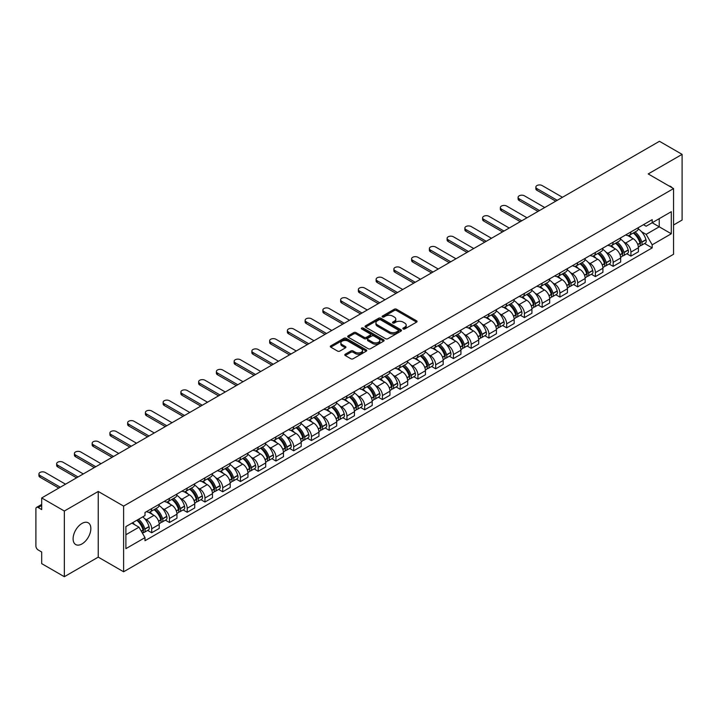 <?xml version="1.0" encoding="UTF-8"?>
<svg xmlns="http://www.w3.org/2000/svg" width="718" height="718" viewBox="0 0 718 718"><rect width="100%" height="100%" fill="white"/><g stroke="black" fill="none" stroke-linecap="round" stroke-linejoin="round"><path stroke-width="1.08" d="M403.175 328.97A1.104 0.637 0 0 0 404.737 328.97L416.602 322.122A1.58 0.915 0 0 0 417.068 321.476A1.58 0.915 0 0 0 416.602 320.829L396.498 309.225A1.58 0.915 0 0 0 394.272 309.225L382.407 316.073A1.104 0.637 0 0 0 382.084 316.521A1.104 0.637 0 0 0 382.407 316.979A1.104 0.637 0 0 0 383.968 316.979L385.503 316.091A5.053 2.917 0 0 1 392.647 316.091L394.326 317.06A5.053 2.917 0 0 1 395.806 319.124A5.053 2.917 0 0 1 394.326 321.179L392.791 322.068A1.104 0.637 0 0 0 392.468 322.526A1.104 0.637 0 0 0 392.791 322.974A1.104 0.637 0 0 0 394.353 322.974L395.887 322.086A5.053 2.917 0 0 1 403.031 322.086L404.71 323.055A5.053 2.917 0 0 1 406.191 325.119A5.053 2.917 0 0 1 404.71 327.184L403.175 328.063A1.104 0.637 0 0 0 402.852 328.521A1.104 0.637 0 0 0 403.175 328.97L403.175 328.063M81.978 543.93A12.547 7.243 120 0 0 90.172 532.873A12.547 7.243 120 0 0 88.251 522.812A12.547 7.243 120 0 0 81.978 523.44A12.547 7.243 120 0 0 73.775 534.497A12.547 7.243 120 0 0 75.704 544.549A12.547 7.243 120 0 0 81.978 543.93M672.075 187.721A12.547 7.243 120 0 0 670.738 186.518A12.547 7.243 120 0 0 669.032 185.962M345.241 354.225A1.58 0.915 0 0 0 344.784 354.871A1.58 0.915 0 0 0 345.241 355.518L350.887 358.767A1.58 0.915 0 0 0 353.121 358.767L366.297 351.165A1.58 0.915 0 0 0 366.754 350.519A1.58 0.915 0 0 0 366.297 349.872L346.193 338.268A1.58 0.915 0 0 0 343.958 338.268L330.783 345.879A1.58 0.915 0 0 0 330.325 346.525A1.58 0.915 0 0 0 330.783 347.162L337.595 351.102A1.58 0.915 0 0 0 339.829 351.102L345.466 347.844A1.58 0.915 0 0 0 345.932 347.198A1.58 0.915 0 0 0 345.466 346.552L342.091 344.604A4.227 2.441 0 0 1 340.853 342.881A4.227 2.441 0 0 1 343.464 340.628A4.227 2.441 0 0 1 348.068 341.158L361.298 348.795A4.227 2.441 0 0 1 362.536 350.519A4.227 2.441 0 0 1 359.924 352.771A4.227 2.441 0 0 1 355.32 352.242L353.121 350.967A1.58 0.915 0 0 0 350.887 350.967L345.241 354.225L345.241 355.518M123.613 506.1L98.24 491.453L64.342 511.028L41.698 497.951L659.456 141.293L682.1 154.361L648.201 173.935L673.565 188.583L123.613 506.1L123.613 571.779L673.565 254.271L673.565 188.583M385.611 338.716A1.58 0.915 0 0 0 387.846 338.716L401.021 331.115A1.58 0.915 0 0 0 401.488 330.468A1.58 0.915 0 0 0 401.021 329.822L380.926 318.218A1.58 0.915 0 0 0 378.691 318.218L365.516 325.828A1.58 0.915 0 0 0 365.049 326.475A1.58 0.915 0 0 0 365.516 327.112L385.611 338.716M362.105 329.212A1.104 0.637 0 0 1 363.227 329.365L363.227 328.054L383.663 339.847A1.58 0.915 0 0 1 384.121 340.494A1.58 0.915 0 0 1 383.663 341.14L370.479 348.742A1.58 0.915 0 0 1 368.253 348.742L348.149 337.137L348.149 335.853A1.58 0.915 0 0 0 347.683 336.5A1.58 0.915 0 0 0 348.149 337.137M348.149 335.853L353.786 332.596A1.58 0.915 0 0 1 356.02 332.596L364.17 337.298A1.58 0.915 0 0 0 366.404 337.298L370.147 335.144A1.58 0.915 0 0 0 370.614 334.498A1.58 0.915 0 0 0 370.147 333.852L361.657 328.952A1.104 0.637 0 0 1 361.334 328.503A1.104 0.637 0 0 1 362.016 327.911A1.104 0.637 0 0 1 363.227 328.054M64.342 511.028L64.342 576.707L41.698 563.639L41.698 552.007L38.18 549.97A3.222 1.858 -120 0 1 35.9 546.03L35.9 508.856A3.222 1.858 -120 0 1 36.564 507.384L41.698 504.422M673.565 224.976L682.1 220.049L682.1 154.361M64.342 576.707L98.24 557.132L123.613 571.779M41.698 497.951L41.698 509.583L38.18 507.545A3.222 1.858 -120 0 0 36.564 507.384M630.907 231.932A7.404 4.272 60 0 1 629.372 235.262L636.884 230.927A7.404 4.272 -120 0 0 638.41 227.597M623.78 241.939L625.674 243.034A7.404 4.272 60 0 1 630.907 252.099L638.41 247.764A7.404 4.272 -120 0 0 633.177 238.699L627.801 235.603M638.41 247.764L638.41 251.776L630.907 256.111L626.832 253.759M629.372 235.262A7.404 4.272 60 0 1 625.728 234.921M630.907 252.099L630.907 256.111M613.154 242.181A7.404 4.272 60 0 1 611.628 245.502L619.131 241.167A7.404 4.272 -120 0 0 620.666 237.846M609.088 264L613.154 266.351L620.666 262.016L620.666 258.013A7.404 4.272 -120 0 0 615.434 248.949L610.058 245.843M611.628 245.502A7.404 4.272 60 0 1 607.984 245.17M606.028 252.189L607.922 253.283A7.404 4.272 60 0 1 613.154 262.348L613.154 266.351M595.41 252.431A7.404 4.272 60 0 1 593.876 255.752L601.388 251.417A7.404 4.272 -120 0 0 602.914 248.096M591.336 274.249L595.41 276.601L602.914 272.266L602.914 268.263A7.404 4.272 -120 0 0 597.681 259.198L592.314 256.093M593.876 255.752A7.404 4.272 60 0 1 590.232 255.42M588.284 262.438L590.178 263.533A7.404 4.272 60 0 1 595.41 272.598L595.41 276.601M577.658 262.671A7.404 4.272 60 0 1 576.132 266.001L583.635 261.666A7.404 4.272 -120 0 0 585.17 258.336M573.592 284.499L577.658 286.85L585.17 282.515L585.17 278.503A7.404 4.272 -120 0 0 579.938 269.438L574.562 266.342M576.132 266.001A7.404 4.272 60 0 1 572.488 265.66M570.532 272.687L572.425 273.773A7.404 4.272 60 0 1 577.658 282.838L577.658 286.85M559.914 272.921A7.404 4.272 60 0 1 558.38 276.242L565.892 271.907A7.404 4.272 -120 0 0 567.426 268.586M555.84 294.739L559.914 297.09L567.426 292.756L567.426 288.753A7.404 4.272 -120 0 0 562.185 279.688L556.818 276.583M558.38 276.242A7.404 4.272 60 0 1 554.736 275.909M552.788 282.928L554.682 284.023A7.404 4.272 60 0 1 559.914 293.088L559.914 297.09M542.162 283.17A7.404 4.272 60 0 1 540.636 286.491L548.139 282.156A7.404 4.272 -120 0 0 549.674 278.835M538.096 304.988L542.162 307.34L549.674 303.005L549.674 299.002A7.404 4.272 -120 0 0 544.441 289.937L539.065 286.832M540.636 286.491A7.404 4.272 60 0 1 536.992 286.159M535.036 293.177L536.929 294.272A7.404 4.272 60 0 1 542.162 303.337L542.162 307.34M524.418 293.42A7.404 4.272 60 0 1 522.884 296.74L530.396 292.406A7.404 4.272 -120 0 0 531.93 289.085M520.344 315.238L524.418 317.589L531.93 313.254L531.93 309.243A7.404 4.272 -120 0 0 526.698 300.178L521.322 297.081M522.884 296.74A7.404 4.272 60 0 1 519.24 296.399M517.292 303.427L519.186 304.513A7.404 4.272 60 0 1 524.418 313.578L524.418 317.589M506.666 303.66A7.404 4.272 60 0 1 505.14 306.981L512.643 302.646A7.404 4.272 -120 0 0 514.178 299.325M502.6 325.478L506.675 327.83L514.178 323.495L514.178 319.492A7.404 4.272 -120 0 0 508.945 310.427L503.569 307.322M505.14 306.981A7.404 4.272 60 0 1 501.496 306.649M499.54 313.667L501.433 314.762A7.404 4.272 60 0 1 506.675 323.827L506.675 327.83M488.922 313.91A7.404 4.272 60 0 1 487.387 317.23L494.899 312.895A7.404 4.272 -120 0 0 496.434 309.575M484.847 335.728L488.922 338.079L496.434 333.744L496.434 329.741A7.404 4.272 -120 0 0 491.202 320.677L485.826 317.571M487.387 317.23A7.404 4.272 60 0 1 483.744 316.898M481.796 323.917L483.69 325.012A7.404 4.272 60 0 1 488.922 334.076L488.922 338.079M471.179 324.159A7.404 4.272 60 0 1 469.644 327.48L477.147 323.145A7.404 4.272 -120 0 0 478.682 319.824M467.104 345.977L471.179 348.329L478.682 343.994L478.682 339.982A7.404 4.272 -120 0 0 473.449 330.917L468.073 327.821M469.644 327.48A7.404 4.272 60 0 1 466 327.148M464.052 334.166L465.937 335.252A7.404 4.272 60 0 1 471.179 344.317L471.179 348.329M453.426 334.4A7.404 4.272 60 0 1 451.891 337.72L459.403 333.385A7.404 4.272 -120 0 0 460.938 330.065M449.351 356.227L453.426 358.569L460.938 354.234L460.938 350.231A7.404 4.272 -120 0 0 455.706 341.167L450.33 338.061M451.891 337.72A7.404 4.272 60 0 1 448.247 337.388M446.3 344.407L448.194 345.502A7.404 4.272 60 0 1 453.426 354.566L453.426 358.569M435.682 344.649A7.404 4.272 60 0 1 434.148 347.97L441.651 343.635A7.404 4.272 -120 0 0 443.185 340.314M431.608 366.467L435.682 368.819L443.185 364.484L443.185 360.481A7.404 4.272 -120 0 0 437.953 351.416L432.577 348.311M434.148 347.97A7.404 4.272 60 0 1 430.504 347.638M428.556 354.656L430.45 355.751A7.404 4.272 60 0 1 435.682 364.816L435.682 368.819M417.93 354.898A7.404 4.272 60 0 1 416.395 358.219L423.907 353.884A7.404 4.272 -120 0 0 425.442 350.564M413.864 376.717L417.93 379.068L425.442 374.733L425.442 370.721A7.404 4.272 -120 0 0 420.209 361.657L414.833 358.56M416.395 358.219A7.404 4.272 60 0 1 412.751 357.887M410.804 364.906L412.697 365.992A7.404 4.272 60 0 1 417.93 375.056L417.93 379.068M400.186 365.139A7.404 4.272 60 0 1 398.652 368.46L406.164 364.125A7.404 4.272 -120 0 0 407.689 360.804M396.112 386.966L400.186 389.309L407.689 384.974L407.689 380.971A7.404 4.272 -120 0 0 402.457 371.906L397.081 368.801M398.652 368.46A7.404 4.272 60 0 1 395.008 368.128M393.06 375.146L394.954 376.241A7.404 4.272 60 0 1 400.186 385.306L400.186 389.309M382.434 375.388A7.404 4.272 60 0 1 380.899 378.709L388.411 374.374A7.404 4.272 -120 0 0 389.946 371.053M378.368 397.207L382.434 399.558L389.946 395.223L389.946 391.22A7.404 4.272 -120 0 0 384.713 382.156L379.337 379.05M380.899 378.709A7.404 4.272 60 0 1 377.264 378.377M375.308 385.395L377.201 386.49A7.404 4.272 60 0 1 382.434 395.555L382.434 399.558M364.69 385.638A7.404 4.272 60 0 1 363.155 388.959L370.667 384.624A7.404 4.272 -120 0 0 372.193 381.303M360.615 407.456L364.69 409.807L372.193 405.473L372.193 401.461A7.404 4.272 -120 0 0 366.961 392.396L361.594 389.3M363.155 388.959A7.404 4.272 60 0 1 359.512 388.626M357.564 395.645L359.458 396.731A7.404 4.272 60 0 1 364.69 405.796L364.69 409.807M346.938 395.878A7.404 4.272 60 0 1 345.412 399.199L352.915 394.864A7.404 4.272 -120 0 0 354.45 391.543M342.872 417.705L346.938 420.057L354.45 415.722L354.45 411.71A7.404 4.272 -120 0 0 349.217 402.645L343.841 399.54M345.412 399.199A7.404 4.272 60 0 1 341.768 398.867M339.811 405.885L341.705 406.98A7.404 4.272 60 0 1 346.938 416.045L346.938 420.057M329.194 406.128A7.404 4.272 60 0 1 327.659 409.448L335.171 405.114A7.404 4.272 -120 0 0 336.697 401.793M325.119 427.946L329.194 430.297L336.697 425.962L336.697 421.96A7.404 4.272 -120 0 0 331.465 412.895L326.098 409.79M327.659 409.448A7.404 4.272 60 0 1 324.015 409.116M322.068 416.135L323.962 417.23A7.404 4.272 60 0 1 329.194 426.295L329.194 430.297M311.441 416.377A7.404 4.272 60 0 1 309.916 419.698L317.419 415.363A7.404 4.272 -120 0 0 318.954 412.042M307.376 438.195L311.441 440.547L318.954 436.212L318.954 432.2A7.404 4.272 -120 0 0 313.721 423.135L308.345 420.039M309.916 419.698A7.404 4.272 60 0 1 306.272 419.366M304.315 426.384L306.209 427.47A7.404 4.272 60 0 1 311.441 436.535L311.441 440.547M293.698 426.618A7.404 4.272 60 0 1 292.163 429.947L299.675 425.603A7.404 4.272 -120 0 0 301.21 422.283M289.623 448.445L293.698 450.796L301.21 446.461L301.21 442.45A7.404 4.272 -120 0 0 295.969 433.385L290.602 430.279M292.163 429.947A7.404 4.272 60 0 1 288.519 429.606M286.572 436.625L288.465 437.72A7.404 4.272 60 0 1 293.698 446.784L293.698 450.796M275.945 436.867A7.404 4.272 60 0 1 274.42 440.188L281.923 435.853A7.404 4.272 -120 0 0 283.457 432.532M271.88 458.685L275.945 461.037L283.457 456.702L283.457 452.699A7.404 4.272 -120 0 0 278.225 443.634L272.849 440.529M274.42 440.188A7.404 4.272 60 0 1 270.776 439.856M268.819 446.874L270.713 447.969A7.404 4.272 60 0 1 275.945 457.034L275.945 461.037M258.202 447.117A7.404 4.272 60 0 1 256.667 450.437L264.179 446.102A7.404 4.272 -120 0 0 265.714 442.782M254.127 468.935L258.202 471.286L265.714 466.951L265.714 462.939A7.404 4.272 -120 0 0 260.481 453.884L255.105 450.778M256.667 450.437A7.404 4.272 60 0 1 253.023 450.105M251.076 457.124L252.969 458.219A7.404 4.272 60 0 1 258.202 467.274L258.202 471.286M240.458 457.357A7.404 4.272 60 0 1 238.923 460.687L246.427 456.352A7.404 4.272 -120 0 0 247.961 453.022M236.384 479.184L240.458 481.536L247.961 477.201L247.961 473.189A7.404 4.272 -120 0 0 242.729 464.124L237.353 461.019M238.923 460.687A7.404 4.272 60 0 1 235.28 460.346M233.332 467.364L235.217 468.459A7.404 4.272 60 0 1 240.458 477.524L240.458 481.536M222.706 467.606A7.404 4.272 60 0 1 221.171 470.927L228.683 466.592A7.404 4.272 -120 0 0 230.218 463.272M218.631 489.425L222.706 491.776L230.218 487.441L230.218 483.438A7.404 4.272 -120 0 0 224.985 474.374L219.609 471.268M221.171 470.927A7.404 4.272 60 0 1 217.527 470.595M215.579 477.614L217.473 478.709A7.404 4.272 60 0 1 222.706 487.773L222.706 491.776M204.962 477.856A7.404 4.272 60 0 1 203.427 481.177L210.93 476.842A7.404 4.272 -120 0 0 212.465 473.521M200.887 499.674L204.962 502.026L212.465 497.691L212.465 493.688A7.404 4.272 -120 0 0 207.233 484.623L201.857 481.518M203.427 481.177A7.404 4.272 60 0 1 199.783 480.845M197.836 487.863L199.73 488.958A7.404 4.272 60 0 1 204.962 498.023L204.962 502.026M187.21 488.096A7.404 4.272 60 0 1 185.675 491.426L193.187 487.091A7.404 4.272 -120 0 0 194.722 483.761M183.135 509.924L187.21 512.275L194.722 507.94L194.722 503.928A7.404 4.272 -120 0 0 189.489 494.864L184.113 491.767M185.675 491.426A7.404 4.272 60 0 1 182.031 491.085M180.083 498.104L181.977 499.198A7.404 4.272 60 0 1 187.21 508.263L187.21 512.275M169.466 498.346A7.404 4.272 60 0 1 167.931 501.667L175.443 497.332A7.404 4.272 -120 0 0 176.969 494.011M165.391 520.164L169.466 522.516L176.969 518.181L176.969 514.178A7.404 4.272 -120 0 0 171.737 505.113L166.361 502.008M167.931 501.667A7.404 4.272 60 0 1 164.287 501.335M162.34 508.353L164.234 509.448A7.404 4.272 60 0 1 169.466 518.513L169.466 522.516M151.713 508.595A7.404 4.272 60 0 1 150.179 511.916L157.691 507.581A7.404 4.272 -120 0 0 159.225 504.26M147.648 530.414L151.713 532.765L159.225 528.43L159.225 524.427A7.404 4.272 -120 0 0 153.993 515.362L148.617 512.257M150.179 511.916A7.404 4.272 60 0 1 146.535 511.584M144.587 518.602L146.481 519.697A7.404 4.272 60 0 1 151.713 528.762L151.713 532.765M643.472 224.68L646.146 226.224L671.294 211.702L659.232 218.667L659.232 226.816L646.146 234.364L641.524 231.699M125.892 534.739L138.978 527.183L145 537.629L125.892 548.66L125.892 526.59L145 515.56L145 512.472L652.177 219.654L652.177 222.742L671.294 233.772L652.177 244.811L646.146 234.364M671.294 211.702L671.294 233.772M145 537.629L145 540.717L652.177 247.898L652.177 244.811M98.24 491.453L98.24 557.132M138.978 527.183L131.924 523.108M644.585 243.51L652.177 247.898M403.615 329.122L404.71 328.494A5.053 2.917 0 0 0 406.191 326.43L406.191 325.119M395.806 319.124L395.806 320.434A5.053 2.917 0 0 1 394.326 322.499L393.231 323.127M416.584 322.131L396.498 310.535A1.58 0.915 0 0 0 394.272 310.535L382.847 317.132M401.021 329.822L401.021 331.115L380.926 319.528A1.58 0.915 0 0 0 378.691 319.528L365.534 327.13M398.23 330.917A1.104 0.637 0 0 0 398.553 330.468A1.104 0.637 0 0 0 398.23 330.02L380.585 319.833A1.104 0.637 0 0 0 379.023 319.833L377.408 320.766A5.053 2.917 0 0 0 375.927 322.831A5.053 2.917 0 0 0 377.408 324.895L389.47 331.851A5.053 2.917 0 0 0 396.614 331.851L398.23 330.917L398.23 332.237A1.104 0.637 0 0 0 398.553 331.779L398.553 330.468M375.927 322.831L375.927 324.141A5.053 2.917 0 0 0 377.408 326.205L377.408 324.895M398.23 332.237L396.614 333.17A5.053 2.917 0 0 1 389.47 333.17L377.408 326.205M348.167 337.155L353.786 333.906L353.786 332.596M370.614 334.498L370.614 335.809A1.58 0.915 0 0 1 370.147 336.455L366.404 338.618A1.58 0.915 0 0 1 364.17 338.618L356.02 333.906A1.58 0.915 0 0 0 353.786 333.906M363.227 329.365L383.636 341.149M372.633 342.19A4.227 2.441 0 0 0 377.237 342.71A4.227 2.441 0 0 0 379.84 340.458A4.227 2.441 0 0 0 378.61 338.734L373.943 336.042A1.58 0.915 0 0 0 371.709 336.042L367.966 338.205A1.58 0.915 0 0 0 367.508 338.851A1.58 0.915 0 0 0 367.966 339.497L372.633 342.19L372.633 343.5A4.227 2.441 0 0 0 377.237 344.03A4.227 2.441 0 0 0 379.84 341.777L379.84 340.458M367.508 338.851L367.508 340.161A1.58 0.915 0 0 0 367.966 340.808L367.966 339.497M372.633 343.5L367.966 340.808M362.536 350.519L362.536 351.829A4.227 2.441 0 0 1 359.924 354.082A4.227 2.441 0 0 1 355.32 353.561L353.121 352.287A1.58 0.915 0 0 0 350.887 352.287L345.268 355.527M340.853 342.881L340.853 344.191A4.227 2.441 0 0 0 342.091 345.914L342.091 344.604M345.448 347.853L342.091 345.914M366.27 351.174L346.193 339.578A1.58 0.915 0 0 0 343.958 339.578L330.801 347.18M633.698 232.758A10.133 5.852 60 0 1 633.752 232.794A10.133 5.852 60 0 1 640.42 241.885L640.474 242.092A1.975 1.14 60 0 1 640.169 243.644A1.975 1.14 60 0 1 640.124 243.662M562.472 197.288L542.162 185.567A3.698 2.136 -0 0 0 538.132 185.1A3.698 2.136 -0 0 0 535.852 187.075A3.698 2.136 -0 0 0 536.929 188.583L536.929 190.297A3.698 2.136 180 0 1 535.852 188.78L535.852 187.075M633.258 233.018A12.224 7.063 60 0 1 639.971 243.106L640.034 243.312A4.066 2.342 60 0 1 639.388 246.507L638.383 247.091M640.088 245.61A4.066 2.342 -120 0 0 641.21 245.457A4.066 2.342 -120 0 0 641.856 242.262L641.793 242.056A12.224 7.063 -120 0 0 635.071 231.968M638.257 228.898A12.224 7.063 60 0 1 645.949 239.659L646.003 239.866A4.066 2.342 60 0 1 645.365 243.061L641.21 245.457M555.759 201.166L536.929 190.297M629.085 235.396A12.224 7.063 60 0 1 631.634 237.811M557.24 200.313L536.929 188.583M637.584 237.829L639.146 238.726M615.954 243.007A10.133 5.852 60 0 1 615.999 243.034A10.133 5.852 60 0 1 622.668 252.135L622.73 252.341A1.975 1.14 60 0 1 622.416 253.894A1.975 1.14 60 0 1 622.371 253.912M544.729 207.538L524.418 195.808A3.698 2.136 -0 0 0 520.388 195.35A3.698 2.136 -0 0 0 518.1 197.324A3.698 2.136 -0 0 0 519.186 198.832L519.186 200.537A3.698 2.136 180 0 1 518.1 199.03L518.1 197.324M615.505 243.267A12.224 7.063 60 0 1 622.228 253.355L622.291 253.562A4.066 2.342 60 0 1 621.644 256.748L620.63 257.331M622.335 255.85A4.066 2.342 -120 0 0 623.466 255.698A4.066 2.342 -120 0 0 624.104 252.512L624.05 252.305A12.224 7.063 -120 0 0 617.327 242.208M620.514 239.148A12.224 7.063 60 0 1 628.196 249.9L628.259 250.115A4.066 2.342 60 0 1 627.613 253.301L623.466 255.698M538.015 211.406L519.186 200.537M611.332 245.646A12.224 7.063 60 0 1 613.89 248.06M539.496 210.553L519.186 198.832M619.831 248.078L621.393 248.975M598.202 253.257A10.133 5.852 60 0 1 598.256 253.283A10.133 5.852 60 0 1 604.924 262.375L604.987 262.591A1.975 1.14 60 0 1 604.673 264.134A1.975 1.14 60 0 1 604.628 264.161M526.976 217.778L506.675 206.057A3.698 2.136 -0 0 0 502.636 205.59A3.698 2.136 -0 0 0 500.356 207.565A3.698 2.136 -0 0 0 501.433 209.082L501.433 210.787A3.698 2.136 180 0 1 500.356 209.279L500.356 207.565M597.762 253.508A12.224 7.063 60 0 1 604.475 263.596L604.538 263.811A4.066 2.342 60 0 1 603.901 266.997L602.887 267.581M604.592 266.1A4.066 2.342 -120 0 0 605.714 265.947A4.066 2.342 -120 0 0 606.36 262.761L606.297 262.546A12.224 7.063 -120 0 0 599.575 252.458M602.761 249.397A12.224 7.063 60 0 1 610.453 260.149L610.515 260.365A4.066 2.342 60 0 1 609.869 263.551L605.714 265.947M520.263 221.656L501.433 210.787M593.589 255.895A12.224 7.063 60 0 1 596.137 258.3M521.744 220.803L501.433 209.082M602.088 258.318L603.65 259.225M580.458 263.497A10.133 5.852 60 0 1 580.503 263.533A10.133 5.852 60 0 1 587.171 272.625L587.234 272.831A1.975 1.14 60 0 1 586.92 274.384A1.975 1.14 60 0 1 586.875 274.411M509.233 228.028L488.922 216.306A3.698 2.136 -0 0 0 484.892 215.84A3.698 2.136 -0 0 0 482.604 217.814A3.698 2.136 -0 0 0 483.69 219.322L483.69 221.036A3.698 2.136 180 0 1 482.604 219.52L482.604 217.814M580.009 263.757A12.224 7.063 60 0 1 586.732 273.845L586.794 274.052A4.066 2.342 60 0 1 586.148 277.247L585.143 277.83M586.839 276.349A4.066 2.342 -120 0 0 587.97 276.197A4.066 2.342 -120 0 0 588.607 273.002L588.554 272.795A12.224 7.063 -120 0 0 581.831 262.707M585.017 259.638A12.224 7.063 60 0 1 592.7 270.399L592.763 270.605A4.066 2.342 60 0 1 592.126 273.8L587.97 276.197M502.519 231.905L483.69 221.036M575.845 266.136A12.224 7.063 60 0 1 578.394 268.55M504 231.052L483.69 219.322M584.335 268.568L585.897 269.465M562.706 273.746A10.133 5.852 60 0 1 562.759 273.773A10.133 5.852 60 0 1 569.428 282.874L569.491 283.08A1.975 1.14 60 0 1 569.177 284.633A1.975 1.14 60 0 1 569.132 284.651M491.48 238.277L471.179 226.547A3.698 2.136 -0 0 0 467.14 226.089A3.698 2.136 -0 0 0 464.86 228.064A3.698 2.136 -0 0 0 465.937 229.572L465.937 231.277A3.698 2.136 180 0 1 464.86 229.769L464.86 228.064M562.266 274.007A12.224 7.063 60 0 1 568.979 284.095L569.042 284.301A4.066 2.342 60 0 1 568.405 287.496L567.391 288.071M569.096 286.59A4.066 2.342 -120 0 0 570.218 286.437A4.066 2.342 -120 0 0 570.864 283.251L570.801 283.045A12.224 7.063 -120 0 0 564.088 272.948M567.265 269.887A12.224 7.063 60 0 1 574.956 280.639L575.019 280.855A4.066 2.342 60 0 1 574.373 284.041L570.218 286.437M484.767 242.145L465.937 231.277M558.092 276.385A12.224 7.063 60 0 1 560.65 278.799M486.248 241.293L465.937 229.572M566.592 278.817L568.153 279.715M544.962 283.996A10.133 5.852 60 0 1 545.007 284.023A10.133 5.852 60 0 1 551.675 293.115L551.738 293.33A1.975 1.14 60 0 1 551.424 294.874A1.975 1.14 60 0 1 551.379 294.901M473.736 248.518L453.426 236.796A3.698 2.136 -0 0 0 449.396 236.33A3.698 2.136 -0 0 0 447.108 238.304A3.698 2.136 -0 0 0 448.194 239.821L448.194 241.526A3.698 2.136 180 0 1 447.108 240.018L447.108 238.304M544.513 284.247A12.224 7.063 60 0 1 551.236 294.335L551.298 294.551A4.066 2.342 60 0 1 550.652 297.737L549.647 298.32M551.352 296.839A4.066 2.342 -120 0 0 552.474 296.687A4.066 2.342 -120 0 0 553.111 293.5L553.057 293.285A12.224 7.063 -120 0 0 546.335 283.197M549.521 280.137A12.224 7.063 60 0 1 557.204 290.889L557.267 291.104A4.066 2.342 60 0 1 556.63 294.29L552.474 296.687M467.023 252.395L448.194 241.526M540.349 286.635A12.224 7.063 60 0 1 542.898 289.04M468.504 251.542L448.194 239.821M548.848 289.058L550.401 289.964M527.209 294.236A10.133 5.852 60 0 1 527.263 294.272A10.133 5.852 60 0 1 533.932 303.364L533.995 303.579A1.975 1.14 60 0 1 533.68 305.123A1.975 1.14 60 0 1 533.636 305.15M455.984 258.767L435.682 247.046A3.698 2.136 -0 0 0 431.644 246.579A3.698 2.136 -0 0 0 429.364 248.554A3.698 2.136 -0 0 0 430.45 250.061L430.45 251.776A3.698 2.136 180 0 1 429.364 250.259L429.364 248.554M526.77 294.497A12.224 7.063 60 0 1 533.492 304.585L533.546 304.791A4.066 2.342 60 0 1 532.909 307.986L531.894 308.569M533.6 307.089A4.066 2.342 -120 0 0 534.722 306.936A4.066 2.342 -120 0 0 535.368 303.741L535.305 303.534A12.224 7.063 -120 0 0 528.592 293.447M531.769 290.377A12.224 7.063 60 0 1 539.46 301.138L539.523 301.345A4.066 2.342 60 0 1 538.877 304.54L534.722 306.936M449.271 262.644L430.45 251.776M522.596 296.884A12.224 7.063 60 0 1 525.154 299.289M450.751 261.792L430.45 250.061M531.096 299.307L532.657 300.205M509.466 304.486A10.133 5.852 60 0 1 509.511 304.513A10.133 5.852 60 0 1 516.188 313.613L516.242 313.82A1.975 1.14 60 0 1 515.937 315.373A1.975 1.14 60 0 1 515.892 315.39M438.24 269.017L417.93 257.286A3.698 2.136 -0 0 0 413.9 256.829A3.698 2.136 -0 0 0 411.611 258.803A3.698 2.136 -0 0 0 412.697 260.311L412.697 262.016A3.698 2.136 180 0 1 411.611 260.508L411.611 258.803M509.017 304.746A12.224 7.063 60 0 1 515.739 314.834L515.802 315.04A4.066 2.342 60 0 1 515.156 318.236L514.151 318.819M515.856 317.329A4.066 2.342 -120 0 0 516.978 317.176A4.066 2.342 -120 0 0 517.624 313.99L517.561 313.784A12.224 7.063 -120 0 0 510.839 303.696M514.025 300.627A12.224 7.063 60 0 1 521.717 311.388L521.771 311.594A4.066 2.342 60 0 1 521.133 314.78L516.978 317.176M431.527 272.885L412.697 262.016M504.853 307.124A12.224 7.063 60 0 1 507.402 309.539M433.008 272.032L412.697 260.311M513.352 309.557L514.905 310.454M491.713 314.735A10.133 5.852 60 0 1 491.767 314.762A10.133 5.852 60 0 1 498.436 323.854L498.498 324.069A1.975 1.14 60 0 1 498.184 325.613A1.975 1.14 60 0 1 498.139 325.64M420.488 279.257L400.186 267.536A3.698 2.136 -0 0 0 396.148 267.069A3.698 2.136 -0 0 0 393.868 269.044A3.698 2.136 -0 0 0 394.954 270.56L394.954 272.266A3.698 2.136 180 0 1 393.868 270.758L393.868 269.044M491.274 314.987A12.224 7.063 60 0 1 497.996 325.075L498.05 325.29A4.066 2.342 60 0 1 497.412 328.476L496.398 329.059M498.104 327.579A4.066 2.342 -120 0 0 499.234 327.426A4.066 2.342 -120 0 0 499.872 324.24L499.809 324.024A12.224 7.063 -120 0 0 493.095 313.937M496.282 310.876A12.224 7.063 60 0 1 503.964 321.628L504.027 321.844A4.066 2.342 60 0 1 503.381 325.03L499.234 327.426M413.774 283.134L394.954 272.266M487.1 317.374A12.224 7.063 60 0 1 489.658 319.779M415.255 282.282L394.954 270.56M495.6 319.797L497.161 320.704M473.97 324.976A10.133 5.852 60 0 1 474.015 325.012A10.133 5.852 60 0 1 480.692 334.103L480.746 334.319A1.975 1.14 60 0 1 480.441 335.862A1.975 1.14 60 0 1 480.396 335.889M402.744 289.507L382.434 277.785A3.698 2.136 -0 0 0 378.404 277.319A3.698 2.136 -0 0 0 376.115 279.293A3.698 2.136 -0 0 0 377.201 280.801L377.201 282.515A3.698 2.136 180 0 1 376.115 280.998L376.115 279.293M473.521 325.236A12.224 7.063 60 0 1 480.243 335.324L480.306 335.539A4.066 2.342 60 0 1 479.66 338.725L478.655 339.309M480.36 337.828A4.066 2.342 -120 0 0 481.482 337.675A4.066 2.342 -120 0 0 482.128 334.48L482.065 334.274A12.224 7.063 -120 0 0 475.343 324.186M478.529 321.117A12.224 7.063 60 0 1 486.221 331.878L486.274 332.084A4.066 2.342 60 0 1 485.637 335.279L481.482 337.675M396.031 293.384L377.201 282.515M469.357 327.623A12.224 7.063 60 0 1 471.905 330.029M397.512 292.531L377.201 280.801M477.856 330.047L479.409 330.944M456.217 335.225A10.133 5.852 60 0 1 456.271 335.252A10.133 5.852 60 0 1 462.939 344.353L463.002 344.559A1.975 1.14 60 0 1 462.688 346.112A1.975 1.14 60 0 1 462.643 346.13M384.992 299.756L364.69 288.026A3.698 2.136 -0 0 0 360.651 287.568A3.698 2.136 -0 0 0 358.372 289.542A3.698 2.136 -0 0 0 359.458 291.05L359.458 292.756A3.698 2.136 180 0 1 358.372 291.248L358.372 289.542M455.777 335.486A12.224 7.063 60 0 1 462.5 345.573L462.554 345.78A4.066 2.342 60 0 1 461.916 348.975L460.902 349.558M462.607 348.068A4.066 2.342 -120 0 0 463.738 347.916A4.066 2.342 -120 0 0 464.375 344.73L464.313 344.523A12.224 7.063 -120 0 0 457.599 334.435M460.785 331.366A12.224 7.063 60 0 1 468.468 342.127L468.531 342.333A4.066 2.342 60 0 1 467.885 345.52L463.738 347.916M378.287 303.633L359.458 292.756M451.604 337.864A12.224 7.063 60 0 1 454.162 340.278M379.759 302.772L359.458 291.05M460.103 340.296L461.665 341.194M438.474 345.475A10.133 5.852 60 0 1 438.527 345.502A10.133 5.852 60 0 1 445.196 354.602L445.25 354.809A1.975 1.14 60 0 1 444.945 356.352A1.975 1.14 60 0 1 444.9 356.379M367.248 309.996L346.938 298.275A3.698 2.136 -0 0 0 342.908 297.817A3.698 2.136 -0 0 0 340.619 299.783A3.698 2.136 -0 0 0 341.705 301.3L341.705 303.005A3.698 2.136 180 0 1 340.619 301.497L340.619 299.783M438.025 345.726A12.224 7.063 60 0 1 444.747 355.814L444.81 356.029A4.066 2.342 60 0 1 444.164 359.215L443.159 359.799M444.864 358.318A4.066 2.342 -120 0 0 445.986 358.165A4.066 2.342 -120 0 0 446.632 354.979L446.569 354.764A12.224 7.063 -120 0 0 439.847 344.676M443.033 341.615A12.224 7.063 60 0 1 450.724 352.367L450.778 352.583A4.066 2.342 60 0 1 450.141 355.769L445.986 358.165M360.535 313.874L341.705 303.005M433.86 348.113A12.224 7.063 60 0 1 436.409 350.519M362.016 313.021L341.705 301.3M442.36 350.537L443.912 351.443M420.721 355.715A10.133 5.852 60 0 1 420.775 355.751A10.133 5.852 60 0 1 427.443 364.843L427.506 365.058A1.975 1.14 60 0 1 427.192 366.602A1.975 1.14 60 0 1 427.147 366.629M349.495 320.246L329.194 308.525A3.698 2.136 -0 0 0 325.164 308.058A3.698 2.136 -0 0 0 322.876 310.032A3.698 2.136 -0 0 0 323.962 311.54L323.962 313.254A3.698 2.136 180 0 1 322.876 311.738L322.876 310.032M420.281 355.975A12.224 7.063 60 0 1 427.004 366.063L427.057 366.279A4.066 2.342 60 0 1 426.42 369.465L425.406 370.048M427.111 368.567A4.066 2.342 -120 0 0 428.242 368.415A4.066 2.342 -120 0 0 428.879 365.22L428.825 365.013A12.224 7.063 -120 0 0 422.103 354.925M425.289 351.856A12.224 7.063 60 0 1 432.972 362.617L433.035 362.823A4.066 2.342 60 0 1 432.389 366.018L428.242 368.415M342.791 324.123L323.962 313.254M416.108 358.363A12.224 7.063 60 0 1 418.666 360.768M344.263 323.271L323.962 311.54M424.607 360.786L426.169 361.684M402.977 365.965A10.133 5.852 60 0 1 403.031 365.992A10.133 5.852 60 0 1 409.7 375.092L409.754 375.299A1.975 1.14 60 0 1 409.448 376.851A1.975 1.14 60 0 1 409.404 376.869M331.752 330.495L311.441 318.765A3.698 2.136 -0 0 0 307.412 318.307A3.698 2.136 -0 0 0 305.132 320.282A3.698 2.136 -0 0 0 306.209 321.79L306.209 323.495A3.698 2.136 180 0 1 305.132 321.987L305.132 320.282M402.538 366.225A12.224 7.063 60 0 1 409.251 376.313L409.314 376.519A4.066 2.342 60 0 1 408.668 379.714L407.662 380.298M409.368 378.817A4.066 2.342 -120 0 0 410.49 378.664A4.066 2.342 -120 0 0 411.136 375.469L411.073 375.263A12.224 7.063 -120 0 0 404.351 365.175M407.537 362.105A12.224 7.063 60 0 1 415.228 372.866L415.282 373.073A4.066 2.342 60 0 1 414.645 376.259L410.49 378.664M325.039 334.373L306.209 323.495M398.364 368.603A12.224 7.063 60 0 1 400.913 371.018M326.519 333.511L306.209 321.79M406.864 371.035L408.416 371.933M385.225 376.214A10.133 5.852 60 0 1 385.279 376.241A10.133 5.852 60 0 1 391.947 385.342L392.01 385.548A1.975 1.14 60 0 1 391.696 387.092A1.975 1.14 60 0 1 391.651 387.119M314.008 340.736L293.698 329.015A3.698 2.136 -0 0 0 289.668 328.557A3.698 2.136 -0 0 0 287.379 330.522A3.698 2.136 -0 0 0 288.465 332.039L288.465 333.744A3.698 2.136 180 0 1 287.379 332.237L287.379 330.522M384.785 376.465A12.224 7.063 60 0 1 391.507 386.553L391.561 386.769A4.066 2.342 60 0 1 390.924 389.955L389.91 390.538M391.615 389.057A4.066 2.342 -120 0 0 392.746 388.905A4.066 2.342 -120 0 0 393.383 385.719L393.329 385.503A12.224 7.063 -120 0 0 386.607 375.415M389.793 372.355A12.224 7.063 60 0 1 397.476 383.107L397.539 383.322A4.066 2.342 60 0 1 396.892 386.508L392.746 388.905M307.295 344.613L288.465 333.744M380.612 378.853A12.224 7.063 60 0 1 383.17 381.267M308.767 343.76L288.465 332.039M389.111 381.276L390.673 382.182M367.481 386.464A10.133 5.852 60 0 1 367.535 386.49A10.133 5.852 60 0 1 374.204 395.582L374.257 395.797A1.975 1.14 60 0 1 373.952 397.341A1.975 1.14 60 0 1 373.907 397.368M296.256 350.985L275.945 339.264A3.698 2.136 -0 0 0 271.916 338.797A3.698 2.136 -0 0 0 269.636 340.772A3.698 2.136 -0 0 0 270.713 342.28L270.713 343.994A3.698 2.136 180 0 1 269.636 342.477L269.636 340.772M367.042 386.715A12.224 7.063 60 0 1 373.755 396.803L373.818 397.018A4.066 2.342 60 0 1 373.172 400.204L372.166 400.788M373.872 399.307A4.066 2.342 -120 0 0 374.993 399.154A4.066 2.342 -120 0 0 375.64 395.959L375.577 395.753A12.224 7.063 -120 0 0 368.855 385.665M372.041 382.595A12.224 7.063 60 0 1 379.732 393.356L379.786 393.563A4.066 2.342 60 0 1 379.149 396.758L374.993 399.154M289.542 354.863L270.713 343.994M362.868 389.102A12.224 7.063 60 0 1 365.417 391.507M291.023 354.01L270.713 342.28M371.368 391.525L372.929 392.423M349.738 396.704A10.133 5.852 60 0 1 349.783 396.731A10.133 5.852 60 0 1 356.451 405.832L356.514 406.038A1.975 1.14 60 0 1 356.2 407.591A1.975 1.14 60 0 1 356.155 407.609M278.512 361.235L258.202 349.513A3.698 2.136 -0 0 0 254.172 349.047A3.698 2.136 -0 0 0 251.883 351.021A3.698 2.136 -0 0 0 252.969 352.529L252.969 354.234A3.698 2.136 180 0 1 251.883 352.726L251.883 351.021M349.289 396.964A12.224 7.063 60 0 1 356.011 407.052L356.074 407.259A4.066 2.342 60 0 1 355.428 410.454L354.414 411.037M356.119 409.556A4.066 2.342 -120 0 0 357.25 409.404A4.066 2.342 -120 0 0 357.887 406.209L357.833 406.002A12.224 7.063 -120 0 0 351.111 395.914M354.297 392.845A12.224 7.063 60 0 1 361.98 403.606L362.043 403.812A4.066 2.342 60 0 1 361.405 406.998L357.25 409.404M271.799 365.112L252.969 354.234M345.116 399.343A12.224 7.063 60 0 1 347.674 401.757M273.28 364.25L252.969 352.529M353.615 401.775L355.177 402.672M331.985 406.953A10.133 5.852 60 0 1 332.039 406.98A10.133 5.852 60 0 1 338.708 416.081L338.77 416.287A1.975 1.14 60 0 1 338.456 417.831A1.975 1.14 60 0 1 338.411 417.858M260.76 371.475L240.458 359.754A3.698 2.136 -0 0 0 236.419 359.296A3.698 2.136 -0 0 0 234.14 361.271A3.698 2.136 -0 0 0 235.217 362.778L235.217 364.484A3.698 2.136 180 0 1 234.14 362.976L234.14 361.271M331.545 407.205A12.224 7.063 60 0 1 338.259 417.302L338.322 417.508A4.066 2.342 60 0 1 337.684 420.694L336.67 421.278M338.375 419.797A4.066 2.342 -120 0 0 339.497 419.644A4.066 2.342 -120 0 0 340.144 416.458L340.081 416.243A12.224 7.063 -120 0 0 333.367 406.155M336.545 403.094A12.224 7.063 60 0 1 344.236 413.846L344.299 414.062A4.066 2.342 60 0 1 343.653 417.248L339.497 419.644M254.046 375.352L235.217 364.484M327.372 409.592A12.224 7.063 60 0 1 329.93 412.006M255.527 374.5L235.217 362.778M335.871 412.015L337.433 412.922M314.242 417.203A10.133 5.852 60 0 1 314.287 417.23A10.133 5.852 60 0 1 320.955 426.321L321.018 426.537A1.975 1.14 60 0 1 320.704 428.081A1.975 1.14 60 0 1 320.659 428.107M243.016 381.725L222.706 370.003A3.698 2.136 -0 0 0 218.676 369.537A3.698 2.136 -0 0 0 216.387 371.511A3.698 2.136 -0 0 0 217.473 373.028L217.473 374.733A3.698 2.136 180 0 1 216.387 373.216L216.387 371.511M313.793 417.454A12.224 7.063 60 0 1 320.515 427.542L320.578 427.757A4.066 2.342 60 0 1 319.932 430.944L318.927 431.527M320.632 430.046A4.066 2.342 -120 0 0 321.754 429.894A4.066 2.342 -120 0 0 322.391 426.707L322.337 426.492A12.224 7.063 -120 0 0 315.615 416.404M318.801 413.335A12.224 7.063 60 0 1 326.484 424.096L326.546 424.302A4.066 2.342 60 0 1 325.909 427.497L321.754 429.894M236.303 385.602L217.473 374.733M309.629 419.842A12.224 7.063 60 0 1 312.177 422.247M237.784 384.749L217.473 373.028M318.119 422.265L319.681 423.162M296.489 427.443A10.133 5.852 60 0 1 296.543 427.47A10.133 5.852 60 0 1 303.211 436.571L303.274 436.777A1.975 1.14 60 0 1 302.96 438.33A1.975 1.14 60 0 1 302.915 438.348M225.264 391.974L204.962 380.253A3.698 2.136 -0 0 0 200.923 379.786A3.698 2.136 -0 0 0 198.644 381.761A3.698 2.136 -0 0 0 199.73 383.268L199.73 384.974A3.698 2.136 180 0 1 198.644 383.466L198.644 381.761M296.049 427.704A12.224 7.063 60 0 1 302.763 437.792L302.825 437.998A4.066 2.342 60 0 1 302.188 441.193L301.174 441.776M302.879 440.296A4.066 2.342 -120 0 0 304.001 440.143A4.066 2.342 -120 0 0 304.647 436.948L304.585 436.741A12.224 7.063 -120 0 0 297.871 426.654M301.048 423.584A12.224 7.063 60 0 1 308.74 434.345L308.803 434.552A4.066 2.342 60 0 1 308.157 437.738L304.001 440.143M218.55 395.851L199.73 384.974M291.876 430.082A12.224 7.063 60 0 1 294.434 432.496M220.031 394.99L199.73 383.268M300.375 432.514L301.937 433.412M278.746 437.693A10.133 5.852 60 0 1 278.79 437.72A10.133 5.852 60 0 1 285.459 446.82L285.522 447.027A1.975 1.14 60 0 1 285.208 448.57A1.975 1.14 60 0 1 285.172 448.597M207.52 402.224L187.21 390.493A3.698 2.136 -0 0 0 183.18 390.036A3.698 2.136 -0 0 0 180.891 392.01A3.698 2.136 -0 0 0 181.977 393.518L181.977 395.223A3.698 2.136 180 0 1 180.891 393.715L180.891 392.01M278.297 437.944A12.224 7.063 60 0 1 285.019 448.041L285.082 448.247A4.066 2.342 60 0 1 284.436 451.434L283.43 452.017M285.136 450.536A4.066 2.342 -120 0 0 286.258 450.383A4.066 2.342 -120 0 0 286.895 447.197L286.841 446.982A12.224 7.063 -120 0 0 280.119 436.894M283.305 433.834A12.224 7.063 60 0 1 290.996 444.586L291.05 444.801A4.066 2.342 60 0 1 290.413 447.987L286.258 450.383M200.807 406.092L181.977 395.223M274.132 440.331A12.224 7.063 60 0 1 276.681 442.746M202.288 405.239L181.977 393.518M282.632 442.755L284.184 443.661M260.993 447.942A10.133 5.852 60 0 1 261.047 447.969A10.133 5.852 60 0 1 267.715 457.061L267.778 457.276A1.975 1.14 60 0 1 267.464 458.82A1.975 1.14 60 0 1 267.419 458.847M189.767 412.464L169.466 400.743A3.698 2.136 -0 0 0 165.427 400.276A3.698 2.136 -0 0 0 163.148 402.251A3.698 2.136 -0 0 0 164.234 403.767L164.234 405.473A3.698 2.136 180 0 1 163.148 403.965L163.148 402.251M260.553 448.194A12.224 7.063 60 0 1 267.276 458.281L267.329 458.497A4.066 2.342 60 0 1 266.692 461.683L265.678 462.266M267.383 460.785A4.066 2.342 -120 0 0 268.514 460.633A4.066 2.342 -120 0 0 269.151 457.447L269.088 457.231A12.224 7.063 -120 0 0 262.375 447.143M265.561 444.074A12.224 7.063 60 0 1 273.244 454.835L273.307 455.041A4.066 2.342 60 0 1 272.661 458.237L268.514 460.633M183.054 416.341L164.234 405.473M256.38 450.581A12.224 7.063 60 0 1 258.938 452.986M184.535 415.489L164.234 403.767M264.879 453.004L266.441 453.902M243.249 458.183A10.133 5.852 60 0 1 243.294 458.219A10.133 5.852 60 0 1 249.972 467.31L250.026 467.517A1.975 1.14 60 0 1 249.72 469.069A1.975 1.14 60 0 1 249.676 469.087M172.024 422.714L151.713 410.992A3.698 2.136 -0 0 0 147.684 410.525A3.698 2.136 -0 0 0 145.395 412.5A3.698 2.136 -0 0 0 146.481 414.008L146.481 415.722A3.698 2.136 180 0 1 145.395 414.205L145.395 412.5M242.801 458.443A12.224 7.063 60 0 1 249.523 468.531L249.586 468.737A4.066 2.342 60 0 1 248.94 471.932L247.934 472.516M249.64 471.035A4.066 2.342 -120 0 0 250.761 470.882A4.066 2.342 -120 0 0 251.408 467.687L251.345 467.481A12.224 7.063 -120 0 0 244.623 457.393M247.809 454.323A12.224 7.063 60 0 1 255.5 465.085L255.554 465.291A4.066 2.342 60 0 1 254.917 468.486L250.761 470.882M165.311 426.591L146.481 415.722M238.636 460.821A12.224 7.063 60 0 1 241.185 463.236M166.791 425.738L146.481 414.008M247.136 463.254L248.688 464.151M225.497 468.432A10.133 5.852 60 0 1 225.551 468.459A10.133 5.852 60 0 1 232.219 477.56L232.282 477.766A1.975 1.14 60 0 1 231.968 479.31A1.975 1.14 60 0 1 231.923 479.337M154.271 432.963L133.97 421.233A3.698 2.136 -0 0 0 129.931 420.775A3.698 2.136 -0 0 0 127.651 422.749A3.698 2.136 -0 0 0 128.737 424.257L128.737 425.962A3.698 2.136 180 0 1 127.651 424.455L127.651 422.749M225.057 468.683A12.224 7.063 60 0 1 231.779 478.78L231.833 478.987A4.066 2.342 60 0 1 231.196 482.173L230.182 482.756M231.887 481.275A4.066 2.342 -120 0 0 233.018 481.123A4.066 2.342 -120 0 0 233.655 477.937L233.592 477.73A12.224 7.063 -120 0 0 226.879 467.633M230.065 464.573A12.224 7.063 60 0 1 237.748 475.325L237.811 475.54A4.066 2.342 60 0 1 237.164 478.726L233.018 481.123M147.558 436.831L128.737 425.962M220.884 471.071A12.224 7.063 60 0 1 223.442 473.485M149.039 435.979L128.737 424.257M229.383 473.503L230.945 474.401M207.753 478.682A10.133 5.852 60 0 1 207.807 478.709A10.133 5.852 60 0 1 214.476 487.8L214.529 488.016A1.975 1.14 60 0 1 214.224 489.559A1.975 1.14 60 0 1 214.179 489.586M136.528 443.203L116.217 431.482A3.698 2.136 -0 0 0 112.188 431.015A3.698 2.136 -0 0 0 109.899 432.99A3.698 2.136 -0 0 0 110.985 434.507L110.985 436.212A3.698 2.136 180 0 1 109.899 434.704L109.899 432.99M207.305 478.933A12.224 7.063 60 0 1 214.027 489.021L214.09 489.236A4.066 2.342 60 0 1 213.443 492.422L212.438 493.006M214.143 491.525A4.066 2.342 -120 0 0 215.265 491.372A4.066 2.342 -120 0 0 215.912 488.186L215.849 487.971A12.224 7.063 -120 0 0 209.126 477.883M212.313 474.813A12.224 7.063 60 0 1 220.004 485.574L220.058 485.781A4.066 2.342 60 0 1 219.421 488.976L215.265 491.372M129.814 447.081L110.985 436.212M203.14 481.32A12.224 7.063 60 0 1 205.689 483.726M131.295 446.228L110.985 434.507M211.639 483.744L213.192 484.641M190.001 488.922A10.133 5.852 60 0 1 190.055 488.958A10.133 5.852 60 0 1 196.723 498.05L196.786 498.256A1.975 1.14 60 0 1 196.472 499.809A1.975 1.14 60 0 1 196.427 499.827M118.775 453.453L98.474 441.732A3.698 2.136 -0 0 0 94.435 441.265A3.698 2.136 -0 0 0 92.155 443.239A3.698 2.136 -0 0 0 93.241 444.747L93.241 446.461A3.698 2.136 180 0 1 92.155 444.945L92.155 443.239M189.561 489.182A12.224 7.063 60 0 1 196.283 499.27L196.337 499.477A4.066 2.342 60 0 1 195.7 502.672L194.686 503.255M196.391 501.774A4.066 2.342 -120 0 0 197.522 501.622A4.066 2.342 -120 0 0 198.159 498.427L198.105 498.22A12.224 7.063 -120 0 0 191.383 488.132M194.569 485.063A12.224 7.063 60 0 1 202.252 495.824L202.314 496.03A4.066 2.342 60 0 1 201.668 499.225L197.522 501.622M112.071 457.33L93.241 446.461M185.388 491.561A12.224 7.063 60 0 1 187.945 493.975M113.543 456.477L93.241 444.747M193.887 493.993L195.449 494.89M172.257 499.172A10.133 5.852 60 0 1 172.311 499.198A10.133 5.852 60 0 1 178.979 508.299L179.033 508.506A1.975 1.14 60 0 1 178.728 510.058A1.975 1.14 60 0 1 178.683 510.076M101.032 463.702L80.721 451.972A3.698 2.136 -0 0 0 76.691 451.514A3.698 2.136 -0 0 0 74.412 453.489A3.698 2.136 -0 0 0 75.489 454.997L75.489 456.702A3.698 2.136 180 0 1 74.412 455.194L74.412 453.489M171.817 499.432A12.224 7.063 60 0 1 178.531 509.52L178.594 509.726A4.066 2.342 60 0 1 177.947 512.912L176.942 513.496M178.647 512.015A4.066 2.342 -120 0 0 179.769 511.862A4.066 2.342 -120 0 0 180.415 508.676L180.353 508.47A12.224 7.063 -120 0 0 173.63 498.373M176.816 495.312A12.224 7.063 60 0 1 184.508 506.064L184.562 506.28A4.066 2.342 60 0 1 183.925 509.466L179.769 511.862M94.318 467.571L75.489 456.702M167.644 501.81A12.224 7.063 60 0 1 170.193 504.224M95.799 466.718L75.489 454.997M176.143 504.242L177.696 505.14M154.505 509.421A10.133 5.852 60 0 1 154.558 509.448A10.133 5.852 60 0 1 161.227 518.54L161.29 518.755A1.975 1.14 60 0 1 160.976 520.299A1.975 1.14 60 0 1 160.931 520.326M83.288 473.943L62.978 462.221A3.698 2.136 -0 0 0 58.948 461.755A3.698 2.136 -0 0 0 56.659 463.729A3.698 2.136 -0 0 0 57.745 465.246L57.745 466.951A3.698 2.136 180 0 1 56.659 465.444L56.659 463.729M154.065 509.672A12.224 7.063 60 0 1 160.787 519.76L160.841 519.976A4.066 2.342 60 0 1 160.204 523.162L159.19 523.745M160.895 522.264A4.066 2.342 -120 0 0 162.026 522.112A4.066 2.342 -120 0 0 162.663 518.926L162.609 518.71A12.224 7.063 -120 0 0 155.887 508.622M159.073 505.562A12.224 7.063 60 0 1 166.756 516.314L166.818 516.529A4.066 2.342 60 0 1 166.172 519.715L162.026 522.112M76.575 477.82L57.745 466.951M149.891 512.06A12.224 7.063 60 0 1 152.449 514.465M78.047 476.967L57.745 465.246M158.391 514.483L159.952 515.389M137.309 520.003A10.133 5.852 60 0 1 143.483 528.789L143.537 528.995A1.975 1.14 60 0 1 143.232 530.548A1.975 1.14 60 0 1 143.187 530.575M65.535 484.192L45.225 472.471A3.698 2.136 -0 0 0 41.195 472.004A3.698 2.136 -0 0 0 38.916 473.979A3.698 2.136 -0 0 0 39.993 475.487L39.993 477.201A3.698 2.136 180 0 1 38.916 475.684L38.916 473.979M136.797 520.299A12.224 7.063 60 0 1 143.035 530.01L143.097 530.216A4.066 2.342 60 0 1 142.541 533.357M143.151 532.514A4.066 2.342 -120 0 0 144.273 532.361A4.066 2.342 -120 0 0 144.919 529.166L144.857 528.96A12.224 7.063 -120 0 0 138.61 519.249M142.765 516.843A12.224 7.063 60 0 1 149.012 526.563L149.066 526.77A4.066 2.342 60 0 1 148.429 529.965L144.273 532.361M58.822 488.069L39.993 477.201M132.642 522.695A12.224 7.063 60 0 1 134.697 524.714M60.303 487.217L39.993 475.487M140.647 524.732L142.209 525.63M169.466 518.513L176.969 514.178M187.21 508.263L194.722 503.928M204.962 498.023L212.465 493.688M222.706 487.773L230.218 483.438M240.458 477.524L247.961 473.189M258.202 467.274L265.714 462.939M275.945 457.034L283.457 452.699M293.698 446.784L301.21 442.45M311.441 436.535L318.954 432.2M329.194 426.295L336.697 421.96M346.938 416.045L354.45 411.71M364.69 405.796L372.193 401.461M382.434 395.555L389.946 391.22M400.186 385.306L407.689 380.971M417.93 375.056L425.442 370.721M435.682 364.816L443.185 360.481M453.426 354.566L460.938 350.231M471.179 344.317L478.682 339.982M488.922 334.076L496.434 329.741M506.675 323.827L514.178 319.492M524.418 313.578L531.93 309.243M542.162 303.337L549.674 299.002M559.914 293.088L567.426 288.753M577.658 282.838L585.17 278.503M595.41 272.598L602.914 268.263M613.154 262.348L620.666 258.013M151.713 528.762L159.225 524.427M146.481 519.697L153.993 515.362M164.234 509.448L171.737 505.113M181.977 499.198L189.489 494.864M199.73 488.958L207.233 484.623M217.473 478.709L224.985 474.374M235.217 468.459L242.729 464.124M252.969 458.219L260.481 453.884M270.713 447.969L278.225 443.634M288.465 437.72L295.969 433.385M306.209 427.47L313.721 423.135M323.962 417.23L331.465 412.895M341.705 406.98L349.217 402.645M359.458 396.731L366.961 392.396M377.201 386.49L384.713 382.156M394.954 376.241L402.457 371.906M412.697 365.992L420.209 361.657M430.45 355.751L437.953 351.416M448.194 345.502L455.706 341.167M465.937 335.252L473.449 330.917M483.69 325.012L491.202 320.677M501.433 314.762L508.945 310.427M519.186 304.513L526.698 300.178M536.929 294.272L544.441 289.937M554.682 284.023L562.185 279.688M572.425 273.773L579.938 269.438M590.178 263.533L597.681 259.198M607.922 253.283L615.434 248.949M625.674 243.034L633.177 238.699M41.698 505.508L38.18 507.545M404.71 328.494L404.71 327.184M392.791 322.974L392.791 322.068M394.326 322.499L394.326 321.179M382.407 316.979L382.407 316.073M394.272 310.535L394.272 309.225M396.498 310.535L396.498 309.225M416.602 322.122L416.602 320.829M365.516 327.112L365.516 325.828M378.691 319.528L378.691 318.218M380.926 319.528L380.926 318.218M389.47 333.17L389.47 331.851M396.614 333.17L396.614 331.851M356.02 333.906L356.02 332.596M364.17 338.618L364.17 337.298M366.404 338.618L366.404 337.298M370.147 336.455L370.147 335.144M383.663 341.14L383.663 339.847M350.887 352.287L350.887 350.967M353.121 352.287L353.121 350.967M355.32 353.561L355.32 352.242M345.466 347.844L345.466 346.552M330.783 347.162L330.783 345.879M343.958 339.578L343.958 338.268M346.193 339.578L346.193 338.268M366.297 351.165L366.297 349.872M637.808 244.596L640.034 243.312M641.856 242.262L646.003 239.866M641.793 242.056L645.949 239.659M637.737 244.398L640.573 242.738M620.065 254.845L622.291 253.562M624.104 252.512L628.259 250.115M624.05 252.305L628.196 249.9M622.219 253.337L622.829 252.987M619.984 254.648L622.228 253.355M602.312 265.095L604.538 263.811M606.36 262.761L610.515 260.365M606.297 262.546L610.453 260.149M602.24 264.888L605.077 263.237M584.569 275.344L586.794 274.052M588.607 273.002L592.763 270.605M588.554 272.795L592.7 270.399M584.488 275.138L587.333 273.477M566.816 285.584L569.042 284.301M570.864 283.251L575.019 280.855M570.801 283.045L574.956 280.639M568.979 284.077L569.58 283.727M566.744 285.387L568.979 284.095M549.073 295.834L551.298 294.551M553.111 293.5L557.267 291.104M553.057 293.285L557.204 290.889M548.992 295.628L551.837 293.976M531.32 306.083L533.546 304.791M535.368 303.741L539.523 301.345M535.305 303.534L539.46 301.138M531.248 305.877L534.084 304.217M513.576 316.324L515.802 315.04M517.624 313.99L521.771 311.594M517.561 313.784L521.717 311.388M515.739 314.816L516.341 314.466M513.505 316.126L515.739 314.834M495.824 326.573L498.05 325.29M499.872 324.24L504.027 321.844M499.809 324.024L503.964 321.628M495.752 326.367L498.597 324.716M478.08 336.823L480.306 335.539M482.128 334.48L486.274 332.084M482.065 334.274L486.221 331.878M478.009 336.616L480.845 334.956M460.328 347.063L462.554 345.78M464.375 344.73L468.531 342.333M464.313 344.523L468.468 342.127M462.491 345.555L463.101 345.205M460.256 346.866L462.5 345.573M442.584 357.313L444.81 356.029M446.632 354.979L450.778 352.583M446.569 354.764L450.724 352.367M442.512 357.115L445.348 355.455M424.841 367.562L427.057 366.279M428.879 365.22L433.035 362.823M428.825 365.013L432.972 362.617M424.76 367.356L427.605 365.704M407.088 377.803L409.314 376.519M411.136 375.469L415.282 373.073M411.073 375.263L415.228 372.866M409.251 376.295L409.852 375.945M407.016 377.605L409.251 376.313M389.344 388.052L391.561 386.769M393.383 385.719L397.539 383.322M393.329 385.503L397.476 383.107M389.264 387.855L392.109 386.194M371.592 398.302L373.818 397.018M375.64 395.959L379.786 393.563M375.577 395.753L379.732 393.356M371.52 398.095L374.356 396.444M353.848 408.542L356.074 407.259M357.887 406.209L362.043 403.812M357.833 406.002L361.98 403.606M356.002 407.034L356.613 406.684M353.768 408.345L356.011 407.052M336.096 418.791L338.322 417.508M340.144 416.458L344.299 414.062M340.081 416.243L344.236 413.846M336.024 418.594L338.86 416.934M318.352 429.041L320.578 427.757M322.391 426.707L326.546 424.302M322.337 426.492L326.484 424.096M318.271 428.834L321.117 427.183M300.6 439.281L302.825 437.998M304.647 436.948L308.803 434.552M304.585 436.741L308.74 434.345M302.763 437.774L303.364 437.424M300.528 439.084L302.763 437.792M282.856 449.531L285.082 448.247M286.895 447.197L291.05 444.801M286.841 446.982L290.996 444.586M282.784 449.333L285.62 447.673M265.104 459.78L267.329 458.497M269.151 457.447L273.307 455.041M269.088 457.231L273.244 454.835M265.032 459.574L267.868 457.922M247.36 470.021L249.586 468.737M251.408 467.687L255.554 465.291M251.345 467.481L255.5 465.085M249.523 468.513L250.124 468.163M247.288 469.823L249.523 468.531M229.607 480.27L231.833 478.987M233.655 477.937L237.811 475.54M233.592 477.73L237.748 475.325M229.536 480.073L232.381 478.412M211.864 490.52L214.09 489.236M215.912 488.186L220.058 485.781M215.849 487.971L220.004 485.574M211.792 490.313L214.628 488.662M194.12 500.76L196.337 499.477M198.159 498.427L202.314 496.03M198.105 498.22L202.252 495.824M196.274 499.252L196.885 498.902M194.039 500.563L196.283 499.27M176.368 511.01L178.594 509.726M180.415 508.676L184.562 506.28M180.353 508.47L184.508 506.064M176.296 510.812L179.132 509.152M158.624 521.259L160.841 519.976M162.663 518.926L166.818 516.529M162.609 518.71L166.756 516.314M158.543 521.053L161.388 519.401M141.32 531.248L143.097 530.216M144.919 529.166L149.066 526.77M144.857 528.96L149.012 526.563M143.035 529.992L143.636 529.642M141.213 531.06L143.035 530.01"/></g></svg>
